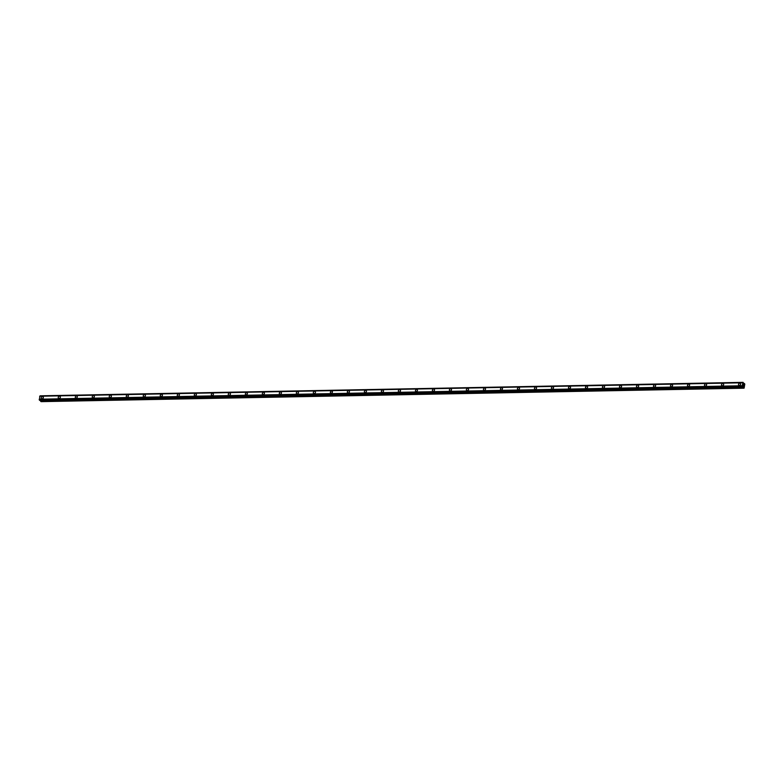 <?xml version="1.0" encoding="UTF-8"?>
<svg xmlns="http://www.w3.org/2000/svg" width="784" height="784" viewBox="0 0 784 784"><rect width="100%" height="100%" fill="white"/><g stroke="black" fill="none" stroke-linecap="round" stroke-linejoin="round"><path stroke-width="1.18" d="M41.503 398.566A1.196 0.98 131.1 0 1 43.071 396.763A1.196 0.98 131.1 0 1 41.503 398.566A1.196 0.98 131.1 0 1 43.071 396.763M58.506 398.243A1.196 0.98 131.1 0 1 60.084 396.439A1.196 0.98 131.1 0 1 58.506 398.243A1.196 0.98 131.1 0 1 60.084 396.439M75.519 397.909A1.196 0.98 131.1 0 1 77.087 396.116A1.196 0.98 131.1 0 1 75.519 397.909A1.196 0.98 131.1 0 1 77.087 396.116M92.522 397.586A1.196 0.98 131.1 0 1 94.1 395.793A1.196 0.98 131.1 0 1 92.522 397.586A1.196 0.98 131.1 0 1 94.09 395.783M109.525 397.263A1.196 0.98 131.1 0 1 111.103 395.459A1.196 0.98 131.1 0 1 109.525 397.263A1.196 0.98 131.1 0 1 111.103 395.459M126.538 396.939A1.196 0.98 131.1 0 1 128.106 395.136A1.196 0.98 131.1 0 1 126.538 396.939A1.196 0.98 131.1 0 1 128.106 395.136M143.541 396.616A1.196 0.98 131.1 0 1 145.118 394.813A1.196 0.98 131.1 0 1 143.541 396.616A1.196 0.98 131.1 0 1 145.118 394.813M161.524 394.283A1.196 0.98 131.1 0 1 161.151 396.498A1.196 0.98 131.1 0 1 161.524 394.283M160.553 396.283A1.196 0.98 131.1 0 1 162.121 394.489M178.536 393.95A1.196 0.98 131.1 0 1 178.154 396.165A1.196 0.98 131.1 0 1 178.536 393.95M177.556 395.959A1.196 0.98 131.1 0 1 179.124 394.156M194.569 395.636A1.196 0.98 131.1 0 1 196.137 393.833A1.196 0.98 131.1 0 1 194.569 395.636A1.196 0.98 131.1 0 1 196.137 393.833M211.572 395.312A1.196 0.98 131.1 0 1 213.14 393.509A1.196 0.98 131.1 0 1 211.572 395.312A1.196 0.98 131.1 0 1 213.14 393.509M228.575 394.989A1.196 0.98 131.1 0 1 230.153 393.186A1.196 0.98 131.1 0 1 228.575 394.989A1.196 0.98 131.1 0 1 230.153 393.186M245.588 394.656A1.196 0.98 131.1 0 1 247.156 392.862A1.196 0.98 131.1 0 1 245.588 394.656A1.196 0.98 131.1 0 1 247.156 392.862M262.591 394.332A1.196 0.98 131.1 0 1 264.169 392.539A1.196 0.98 131.1 0 1 262.591 394.332A1.196 0.98 131.1 0 1 264.159 392.529M279.604 394.009A1.196 0.98 131.1 0 1 281.172 392.206A1.196 0.98 131.1 0 1 279.604 394.009A1.196 0.98 131.1 0 1 281.172 392.206M296.607 393.686A1.196 0.98 131.1 0 1 298.175 391.882A1.196 0.98 131.1 0 1 296.607 393.686A1.196 0.98 131.1 0 1 298.175 391.882M313.61 393.362A1.196 0.98 131.1 0 1 315.188 391.559A1.196 0.98 131.1 0 1 313.61 393.362A1.196 0.98 131.1 0 1 315.188 391.559M330.623 393.029A1.196 0.98 131.1 0 1 332.191 391.236A1.196 0.98 131.1 0 1 330.623 393.029A1.196 0.98 131.1 0 1 332.191 391.236M347.626 392.706A1.196 0.98 131.1 0 1 349.203 390.912A1.196 0.98 131.1 0 1 347.626 392.706A1.196 0.98 131.1 0 1 349.203 390.902M364.638 392.382A1.196 0.98 131.1 0 1 366.206 390.579A1.196 0.98 131.1 0 1 364.638 392.382A1.196 0.98 131.1 0 1 366.206 390.579M381.641 392.059A1.196 0.98 131.1 0 1 383.219 390.256A1.196 0.98 131.1 0 1 381.641 392.059A1.196 0.98 131.1 0 1 383.209 390.256M398.644 391.735A1.196 0.98 131.1 0 1 400.222 389.932A1.196 0.98 131.1 0 1 398.644 391.735A1.196 0.98 131.1 0 1 400.222 389.932M415.657 391.402A1.196 0.98 131.1 0 1 417.225 389.609A1.196 0.98 131.1 0 1 415.657 391.402A1.196 0.98 131.1 0 1 417.225 389.609M432.66 391.079A1.196 0.98 131.1 0 1 434.238 389.276A1.196 0.98 131.1 0 1 432.66 391.079A1.196 0.98 131.1 0 1 434.238 389.285M449.673 390.755A1.196 0.98 131.1 0 1 451.241 388.952A1.196 0.98 131.1 0 1 449.673 390.755A1.196 0.98 131.1 0 1 451.241 388.952M466.676 390.432A1.196 0.98 131.1 0 1 468.254 388.629A1.196 0.98 131.1 0 1 466.676 390.432A1.196 0.98 131.1 0 1 468.244 388.629M483.689 390.109A1.196 0.98 131.1 0 1 485.257 388.305A1.196 0.98 131.1 0 1 483.689 390.109A1.196 0.98 131.1 0 1 485.257 388.305M500.692 389.775A1.196 0.98 131.1 0 1 502.26 387.982A1.196 0.98 131.1 0 1 500.692 389.775A1.196 0.98 131.1 0 1 502.26 387.982M517.695 389.452A1.196 0.98 131.1 0 1 519.273 387.659A1.196 0.98 131.1 0 1 517.695 389.452A1.196 0.98 131.1 0 1 519.273 387.649M534.708 389.129A1.196 0.98 131.1 0 1 536.276 387.325A1.196 0.98 131.1 0 1 534.708 389.129A1.196 0.98 131.1 0 1 536.276 387.325M551.711 388.805A1.196 0.98 131.1 0 1 553.279 387.002A1.196 0.98 131.1 0 1 551.711 388.805A1.196 0.98 131.1 0 1 553.288 387.002M568.723 388.482A1.196 0.98 131.1 0 1 570.291 386.679A1.196 0.98 131.1 0 1 568.723 388.482A1.196 0.98 131.1 0 1 570.291 386.679M586.697 386.149A1.196 0.98 131.1 0 1 586.324 388.364A1.196 0.98 131.1 0 1 586.697 386.149M585.726 388.149A1.196 0.98 131.1 0 1 587.294 386.355M602.729 387.825A1.196 0.98 131.1 0 1 604.307 386.032A1.196 0.98 131.1 0 1 602.729 387.825A1.196 0.98 131.1 0 1 604.307 386.022M619.742 387.502A1.196 0.98 131.1 0 1 621.31 385.699A1.196 0.98 131.1 0 1 619.742 387.502A1.196 0.98 131.1 0 1 621.31 385.699M636.745 387.178A1.196 0.98 131.1 0 1 638.323 385.375A1.196 0.98 131.1 0 1 636.745 387.178A1.196 0.98 131.1 0 1 638.323 385.375M653.758 386.855A1.196 0.98 131.1 0 1 655.326 385.052A1.196 0.98 131.1 0 1 653.758 386.855A1.196 0.98 131.1 0 1 655.326 385.052M670.761 386.522A1.196 0.98 131.1 0 1 672.339 384.728A1.196 0.98 131.1 0 1 670.761 386.522A1.196 0.98 131.1 0 1 672.329 384.728M687.764 386.198A1.196 0.98 131.1 0 1 689.342 384.405A1.196 0.98 131.1 0 1 687.764 386.198A1.196 0.98 131.1 0 1 689.342 384.395M704.777 385.875A1.196 0.98 131.1 0 1 706.345 384.072A1.196 0.98 131.1 0 1 704.777 385.875A1.196 0.98 131.1 0 1 706.345 384.072M721.78 385.552A1.196 0.98 131.1 0 1 723.358 383.748A1.196 0.98 131.1 0 1 721.78 385.552A1.196 0.98 131.1 0 1 723.358 383.748M738.793 385.228A1.196 0.98 131.1 0 1 740.361 383.425A1.196 0.98 131.1 0 1 738.793 385.228A1.196 0.98 131.1 0 1 740.361 383.425M743.526 385.993L743.212 385.13M743.369 384.875L743.428 384.346M743.663 385.189L743.457 384.444M743.095 386.492L742.507 386.894L742.154 385.757L743.124 382.357L743.585 383.68L744.8 384.052L744.124 388.07L742.693 386.767M743.124 382.357L40.092 395.93M40.023 395.93L742.997 382.484L39.857 396.175M40.425 400.33L41.033 401.643L743.987 388.188M742.693 382.729L39.739 396.185L39.592 400.34M743.065 382.445L40.19 395.822M742.673 382.768L39.71 396.224L742.664 382.778M742.154 385.757L39.2 399.213L742.164 385.777M742.174 385.846L39.21 399.301M744.281 383.454L743.526 383.474L744.281 383.454M742.938 382.533L39.984 395.979M742.291 386.365L39.337 399.811M742.321 386.483L39.357 399.938M742.33 386.512L39.376 399.958M742.36 386.63L39.406 400.075M742.36 386.669L39.406 400.124M742.399 386.806L39.445 400.252M742.507 386.894L39.543 400.34L742.526 386.904M743.33 386.688L742.722 386.698M743.555 387.717L40.601 401.163M743.644 387.884L40.68 401.339M744.339 383.435L743.516 383.445"/></g></svg>
